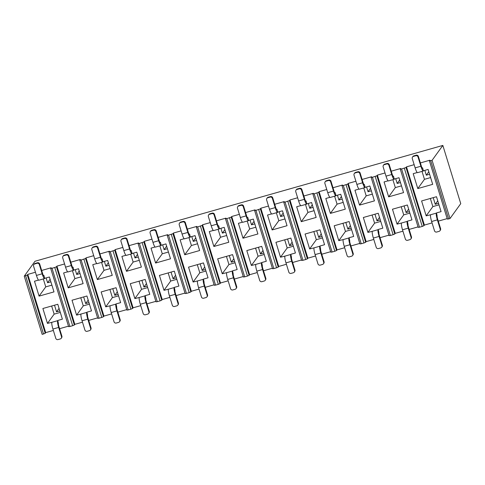 <?xml version="1.0" encoding="UTF-8"?>
<svg xmlns="http://www.w3.org/2000/svg" width="485" height="485" viewBox="0 0 485 485"><rect width="100%" height="100%" fill="white"/><g stroke="black" fill="none" stroke-linecap="round" stroke-linejoin="round"><path stroke-width="0.73" d="M64.578 263.961L56.915 266.138L74.823 324.356L74.35 325.011L72.665 325.702L54.756 267.484L56.442 266.792L74.35 325.011M97.6 317.887L88.713 320.409M82.492 322.179L74.823 324.356M70.798 262.191L80.31 259.493L79.837 260.148L81.134 259.996L85.572 258.523L103.481 316.741L101.801 317.426L83.887 259.214M86.924 312.195L86.773 312.401A6.044 1 74.1 0 0 87.797 319.16L82.062 320.785A6.044 1 -105.9 0 1 81.043 314.031L76.6 315.129L72.016 300.227L86.93 295.995L91.513 310.891L86.924 312.195L87.585 315.371A2.419 0.4 -105.9 0 0 87.991 318.069L91.022 327.927A1.813 1.77 35.8 0 1 90.774 329.479L90.404 329.994A1.813 1.77 -144.2 0 0 90.653 328.442L91.022 327.927M72.556 267.302L73.065 267.156L73.799 270.23A6.044 1 74.1 0 1 73.69 270.315A6.044 1 74.1 0 1 71.295 265.525L68.44 256.244A1.813 1.77 -144.2 0 0 66.19 255.013L66.56 254.498A1.813 1.77 35.8 0 1 68.809 255.728L68.44 256.244M67.645 271.812L63.626 272.952L68.209 287.854L83.123 283.616L78.54 268.72L73.95 270.024M93.708 255.686L86.045 257.862L103.96 316.081L103.481 316.741M126.73 309.612L117.843 312.14M111.623 313.904L103.96 316.081M99.934 253.922L109.446 251.218L108.967 251.879L110.265 251.721L114.702 250.248L132.611 308.466L130.932 309.157L113.017 250.939M116.054 303.925L115.909 304.125A6.044 1 74.1 0 0 116.927 310.885L111.192 312.516A6.044 1 -105.9 0 1 110.174 305.756L105.73 306.853L101.147 291.958L116.06 287.72L120.644 302.622L116.054 303.925L116.715 307.096A2.419 0.4 -105.9 0 0 117.121 309.8L120.153 319.657A1.813 1.77 35.8 0 1 119.904 321.203L119.534 321.719A1.813 1.77 -144.2 0 0 119.783 320.167L120.153 319.657M101.686 259.026L102.202 258.887L102.935 261.955A6.044 1 74.1 0 1 102.82 262.039A6.044 1 74.1 0 1 100.425 257.25L97.57 247.968A1.813 1.77 -144.2 0 0 95.321 246.738L95.697 246.222A1.813 1.77 35.8 0 1 97.946 247.453L97.57 247.968M96.776 263.537L92.756 264.683L97.34 279.578L112.253 275.347L107.67 260.445L103.081 261.748M122.844 247.417L115.175 249.593L133.09 307.805L132.611 308.466M155.861 301.343L146.973 303.865M140.753 305.629L133.09 307.805M129.065 245.646L138.577 242.949L138.098 243.603L139.401 243.446L143.833 241.973L161.748 300.191L160.062 300.882L142.153 242.664M145.185 295.65L145.039 295.856A6.044 1 74.1 0 0 146.058 302.61L140.323 304.24A6.044 1 -105.9 0 1 139.304 297.481L134.866 298.578L130.283 283.683L145.191 279.451L149.774 294.346L145.185 295.65L145.846 298.821A2.419 0.4 -105.9 0 0 146.252 301.524L149.283 311.382A1.813 1.77 35.8 0 1 149.034 312.934L148.665 313.443A1.813 1.77 -144.2 0 0 148.913 311.897L149.283 311.382M130.823 250.757L131.332 250.612L132.065 253.679A6.044 1 74.1 0 1 131.95 253.764A6.044 1 74.1 0 1 129.562 248.981L126.706 239.693A1.813 1.77 -144.2 0 0 124.457 238.468L124.827 237.953A1.813 1.77 35.8 0 1 127.076 239.184L126.706 239.693M125.912 255.268L121.893 256.407L126.476 271.303L141.384 267.071L136.8 252.176L132.211 253.473M151.975 239.141L144.312 241.318L162.22 299.536L161.748 300.191M184.991 293.067L176.103 295.589M169.883 297.36L162.22 299.536M158.195 237.371L167.707 234.673L167.234 235.328L168.531 235.177L172.963 233.703L190.878 291.921L189.192 292.613L171.284 234.394M174.315 287.375L174.17 287.581A6.044 1 74.1 0 0 175.188 294.34L169.453 295.965A6.044 1 -105.9 0 1 168.434 289.212L163.997 290.309L159.413 275.407L174.321 271.176L178.904 286.071L174.315 287.375L174.976 290.551A2.419 0.4 -105.9 0 0 175.382 293.255L178.419 303.107A1.813 1.77 35.8 0 1 178.165 304.659L177.795 305.174A1.813 1.77 -144.2 0 0 178.043 303.622L178.419 303.107M159.953 242.482L160.462 242.336L161.196 245.41A6.044 1 74.1 0 1 161.081 245.495A6.044 1 74.1 0 1 158.692 240.706L155.837 231.424A1.813 1.77 -144.2 0 0 153.587 230.193L153.957 229.678A1.813 1.77 35.8 0 1 156.206 230.908L155.837 231.424M155.042 246.992L151.023 248.132L155.606 263.034L170.514 258.796L165.931 243.9L161.341 245.204M181.105 230.866L173.442 233.042L191.351 291.261L190.878 291.921M214.127 284.792L205.234 287.32M199.014 289.084L191.351 291.261M187.325 229.102L196.837 226.398L196.364 227.059L197.662 226.901L202.1 225.428L220.008 283.646L218.323 284.337L200.414 226.119M203.451 279.105L203.3 279.312A6.044 1 74.1 0 0 204.318 286.065L198.589 287.696A6.044 1 -105.9 0 1 197.565 280.936L193.127 282.034L188.544 267.138L203.451 262.9L208.035 277.802L203.451 279.105L204.106 282.276A2.419 0.4 -105.9 0 0 204.518 284.98L207.55 294.838A1.813 1.77 35.8 0 1 207.295 296.383L206.925 296.899A1.813 1.77 -144.2 0 0 207.18 295.347L207.55 294.838M189.083 234.206L189.593 234.067L190.326 237.135A6.044 1 74.1 0 1 190.217 237.22A6.044 1 74.1 0 1 187.822 232.43L184.967 223.148A1.813 1.77 -144.2 0 0 182.718 221.918L183.087 221.402A1.813 1.77 35.8 0 1 185.337 222.633L184.967 223.148M184.173 238.717L180.153 239.863L184.737 254.758L199.644 250.527L195.061 235.625L190.472 236.929M210.235 222.597L202.572 224.773L220.481 282.991L220.008 283.646M243.258 276.523L234.364 279.045M228.144 280.815L220.481 282.991M216.456 220.827L225.968 218.129L225.495 218.783L226.792 218.626L231.23 217.153L249.138 275.371L247.453 276.062L229.544 217.844M232.582 270.83L232.43 271.036A6.044 1 74.1 0 0 233.455 277.796L227.72 279.421A6.044 1 -105.9 0 1 226.695 272.661L222.257 273.758L217.674 258.863L232.582 254.631L237.165 269.527L232.582 270.83L233.237 274.001A2.419 0.4 -105.9 0 0 233.649 276.705L236.68 286.562A1.813 1.77 35.8 0 1 236.431 288.114L236.056 288.623A1.813 1.77 -144.2 0 0 236.31 287.078L236.68 286.562M218.214 225.937L218.723 225.792L219.456 228.859A6.044 1 74.1 0 1 219.347 228.944A6.044 1 74.1 0 1 216.953 224.161L214.097 214.879A1.813 1.77 -144.2 0 0 211.848 213.649L212.218 213.133A1.813 1.77 35.8 0 1 214.467 214.364L214.097 214.879M213.303 230.448L209.284 231.587L213.867 246.483L228.774 242.251L224.191 227.356L219.608 228.659M239.366 214.321L231.703 216.498L249.611 274.716L249.138 275.371M272.388 268.247L263.5 270.769M257.274 272.54L249.611 274.716M245.586 212.557L255.098 209.853L254.625 210.508L255.922 210.357L260.36 208.883L278.269 267.102L276.583 267.793L258.675 209.575M261.712 262.555L261.56 262.761A6.044 1 74.1 0 0 262.585 269.521L256.85 271.145A6.044 1 -105.9 0 1 255.825 264.392L251.388 265.489L246.804 250.587L261.712 246.356L266.301 261.251L261.712 262.555L262.367 265.731A2.419 0.4 -105.9 0 0 262.779 268.435L265.81 278.287A1.813 1.77 35.8 0 1 265.562 279.839L265.192 280.354A1.813 1.77 -144.2 0 0 265.44 278.802L265.81 278.287M247.344 217.662L247.853 217.516L248.587 220.59A6.044 1 74.1 0 1 248.478 220.675A6.044 1 74.1 0 1 246.083 215.886L243.227 206.604A1.813 1.77 -144.2 0 0 240.978 205.373L241.348 204.858A1.813 1.77 35.8 0 1 243.597 206.089L243.227 206.604M242.433 222.172L238.414 223.312L242.997 238.214L257.905 233.976L253.322 219.081L248.738 220.384M268.496 206.046L260.833 208.223L278.742 266.441L278.269 267.102M301.518 259.972L292.631 262.5M286.411 264.264L278.742 266.441M274.716 204.282L284.228 201.578L283.755 202.239L285.053 202.081L289.49 200.608L307.399 258.826L305.72 259.517L287.805 201.299M290.842 254.285L290.691 254.492A6.044 1 74.1 0 0 291.715 261.245L285.98 262.876A6.044 1 -105.9 0 1 284.962 256.116L280.518 257.214L275.935 242.318L290.848 238.08L295.432 252.982L290.842 254.285L291.503 257.456A2.419 0.4 -105.9 0 0 291.909 260.16L294.941 270.018A1.813 1.77 35.8 0 1 294.692 271.564L294.322 272.079A1.813 1.77 -144.2 0 0 294.571 270.527L294.941 270.018M276.474 209.393L276.983 209.247L277.717 212.315A6.044 1 74.1 0 1 277.608 212.4A6.044 1 74.1 0 1 275.213 207.61L272.358 198.329A1.813 1.77 -144.2 0 0 270.109 197.098L270.478 196.589A1.813 1.77 35.8 0 1 272.728 197.819L272.358 198.329M271.564 213.897L267.544 215.043L272.127 229.938L287.041 225.707L282.458 210.805L277.869 212.109M297.626 197.777L289.963 199.953L307.878 258.172L307.399 258.826M330.649 251.703L321.761 254.225M315.541 255.995L307.878 258.172M303.852 196.007L313.365 193.309L312.886 193.964L314.183 193.806L318.621 192.333L336.529 250.551L334.85 251.242L316.935 193.024M319.973 246.01L319.827 246.216A6.044 1 74.1 0 0 320.846 252.976L315.111 254.601A6.044 1 -105.9 0 1 314.092 247.847L309.648 248.944L305.065 234.043L319.979 229.811L324.562 244.707L319.973 246.01L320.633 249.181A2.419 0.4 -105.9 0 0 321.04 251.885L324.071 261.742A1.813 1.77 35.8 0 1 323.822 263.294L323.453 263.804A1.813 1.77 -144.2 0 0 323.701 262.258L324.071 261.742M305.611 201.117L306.12 200.972L306.853 204.039A6.044 1 74.1 0 1 306.738 204.124A6.044 1 74.1 0 1 304.344 199.341L301.488 190.059A1.813 1.77 -144.2 0 0 299.239 188.829L299.615 188.313A1.813 1.77 35.8 0 1 301.864 189.544L301.488 190.059M300.694 205.628L296.674 206.768L301.258 221.669L316.171 217.432L311.588 202.536L306.999 203.839M326.763 189.502L319.094 191.678L337.008 249.896L336.529 250.551M359.779 243.428L350.891 245.956M344.671 247.72L337.008 249.896M332.983 187.737L342.495 185.034L342.016 185.688L343.319 185.537L347.751 184.064L365.666 242.282L363.98 242.973L346.072 184.755M349.103 237.735L348.957 237.941A6.044 1 74.1 0 0 349.976 244.701L344.241 246.331A6.044 1 -105.9 0 1 343.222 239.572L338.785 240.669L334.201 225.767L349.109 221.536L353.692 236.431L349.103 237.735L349.764 240.912A2.419 0.4 -105.9 0 0 350.17 243.615L353.201 253.467A1.813 1.77 35.8 0 1 352.953 255.019L352.583 255.534A1.813 1.77 -144.2 0 0 352.831 253.982L353.201 253.467M334.741 192.842L335.25 192.697L335.984 195.77A6.044 1 74.1 0 1 335.869 195.855A6.044 1 74.1 0 1 333.48 191.066L330.625 181.784A1.813 1.77 -144.2 0 0 328.375 180.553L328.745 180.038A1.813 1.77 35.8 0 1 330.994 181.269L330.625 181.784M329.83 197.353L325.811 198.492L330.394 213.394L345.302 209.156L340.719 194.261L336.129 195.564M355.893 181.226L348.23 183.403L366.139 241.621L365.666 242.282M388.909 235.152L380.022 237.68M373.802 239.444L366.139 241.621M362.113 179.462L371.625 176.758L371.152 177.419L372.45 177.261L376.881 175.788L394.796 234.006L393.111 234.698L375.202 176.479M378.233 229.466L378.088 229.672A6.044 1 74.1 0 0 379.106 236.425L373.371 238.056A6.044 1 -105.9 0 1 372.353 231.296L367.915 232.394L363.332 217.498L378.239 213.261L382.823 228.162L378.233 229.466L378.894 232.636A2.419 0.4 -105.9 0 0 379.3 235.34L382.338 245.198A1.813 1.77 35.8 0 1 382.083 246.744L381.713 247.259A1.813 1.77 -144.2 0 0 381.962 245.707L382.338 245.198M363.871 184.573L364.38 184.427L365.114 187.495A6.044 1 74.1 0 1 364.999 187.58A6.044 1 74.1 0 1 362.61 182.79L359.755 173.509A1.813 1.77 -144.2 0 0 357.506 172.278L357.875 171.769A1.813 1.77 35.8 0 1 360.125 172.999L359.755 173.509M358.961 189.083L354.941 190.223L359.524 205.119L374.432 200.887L369.849 185.985L365.26 187.289M385.023 172.957L377.36 175.133L395.269 233.352L394.796 234.006M418.046 226.883L409.152 229.405M402.932 231.175L395.269 233.352M391.243 171.187L400.755 168.489L400.283 169.144L401.58 168.986L406.018 167.519L423.926 225.731L422.241 226.422L404.332 168.204M407.37 221.19L407.218 221.396A6.044 1 74.1 0 0 408.237 228.156L402.508 229.781A6.044 1 -105.9 0 1 401.483 223.027L397.045 224.125L392.462 209.223L407.37 204.991L411.953 219.887L407.37 221.19L408.024 224.367A2.419 0.4 -105.9 0 0 408.437 227.065L411.468 236.922A1.813 1.77 35.8 0 1 411.213 238.474L410.843 238.984A1.813 1.77 -144.2 0 0 411.098 237.438L411.468 236.922M393.002 176.297L393.511 176.152L394.244 179.226A6.044 1 74.1 0 1 394.135 179.311A6.044 1 74.1 0 1 391.741 174.521L388.885 165.239A1.813 1.77 -144.2 0 0 386.636 164.009L387.006 163.493A1.813 1.77 35.8 0 1 389.255 164.724L388.885 165.239M388.091 180.808L384.071 181.948L388.655 196.849L403.562 192.612L398.979 177.716L394.39 179.02M422.132 168.022L422.641 167.877L423.375 170.95A6.044 1 74.1 0 1 423.266 171.035A6.044 1 74.1 0 1 420.871 166.246L418.015 156.964A1.813 1.77 -144.2 0 0 415.766 155.733L416.136 155.218A1.813 1.77 35.8 0 1 418.385 156.449L418.015 156.964M417.221 172.533L413.202 173.678L417.785 188.574L432.693 184.342L428.109 169.441L423.526 170.744M436.5 212.915L436.348 213.121A6.044 1 74.1 0 0 437.373 219.881L431.638 221.512A6.044 1 -105.9 0 1 430.613 214.752L426.176 215.849L421.592 200.954L436.5 196.716L441.083 211.618L436.5 212.915L437.155 216.092A2.419 0.4 -105.9 0 0 437.567 218.796L440.598 228.647A1.813 1.77 35.8 0 1 440.35 230.199L439.974 230.714A1.813 1.77 -144.2 0 0 440.228 229.162L440.598 228.647M414.154 164.682L406.491 166.858L424.399 225.076L423.926 225.731M447.176 218.608L438.282 221.136M432.062 222.9L424.399 225.076M420.374 162.918L429.886 160.214L429.413 160.874L432.087 160.323L442.841 145.427L35.005 261.251L24.25 276.147L27.312 275.068L45.22 333.286L43.535 333.977L25.626 275.759M430.71 160.717L448.619 218.935L449.995 218.541L460.75 203.645L442.841 145.427M285.053 202.081L302.967 260.299L305.72 259.517M302.967 260.299L301.664 260.457L283.755 202.239M255.922 210.357L273.831 268.575L276.583 267.793M273.831 268.575L272.534 268.726L254.625 210.508M226.792 218.626L244.701 276.844L247.453 276.062M244.701 276.844L243.403 277.002L225.495 218.783M197.662 226.901L215.57 285.119L218.323 284.337M215.57 285.119L214.273 285.277L196.364 227.059M168.531 235.177L186.44 293.389L189.192 292.613M186.44 293.389L185.143 293.546L167.234 235.328M139.401 243.446L157.31 301.664L160.062 300.882M157.31 301.664L156.012 301.822L138.098 243.603M110.265 251.721L128.179 309.939L130.932 309.157M128.179 309.939L126.882 310.097L108.967 251.879M81.134 259.996L99.049 318.208L101.801 317.426M99.049 318.208L97.746 318.366L79.837 260.148M41.668 270.466L51.18 267.762L50.707 268.423L52.004 268.266L69.913 326.484L72.665 325.702M69.913 326.484L68.615 326.641L50.707 268.423M68.47 326.162L59.582 328.684M53.356 330.449L45.693 332.625L45.22 333.286M24.25 276.147L42.159 334.365L43.535 333.977M448.619 218.935L447.322 219.087L429.413 160.874M401.58 168.986L419.489 227.204L422.241 226.422M419.489 227.204L418.191 227.362L400.283 169.144M372.45 177.261L390.358 235.48L393.111 234.698M390.358 235.48L389.061 235.637L371.152 177.419M343.319 185.537L361.228 243.755L363.98 242.973M361.228 243.755L359.931 243.906L342.016 185.688M314.183 193.806L332.098 252.024L334.85 251.242M332.098 252.024L330.8 252.182L312.886 193.964M432.087 160.323L449.995 218.541M289.963 199.953L289.49 200.608M319.094 191.678L318.621 192.333M348.23 183.403L347.751 184.064M377.36 175.133L376.881 175.788M406.491 166.858L406.018 167.519M35.447 272.231L27.784 274.407L27.312 275.068M52.004 268.266L54.756 267.484M56.915 266.138L56.442 266.792M86.045 257.862L85.572 258.523M115.175 249.593L114.702 250.248M144.312 241.318L143.833 241.973M173.442 233.042L172.963 233.703M202.572 224.773L202.1 225.428M231.703 216.498L231.23 217.153M260.833 208.223L260.36 208.883M27.784 274.407L45.693 332.625M43.426 275.577L43.935 275.431L44.669 278.499A6.044 1 74.1 0 1 44.559 278.584A6.044 1 74.1 0 1 42.165 273.801L39.309 264.513A1.813 1.77 -144.2 0 0 37.06 263.282L37.43 262.773A1.813 1.77 35.8 0 1 39.679 264.004L39.309 264.513M38.515 280.087L34.496 281.227L39.079 296.123L53.987 291.891L49.403 276.99L44.82 278.293M57.794 320.47L57.642 320.676A6.044 1 74.1 0 0 58.667 327.43L52.932 329.06A6.044 1 -105.9 0 1 51.907 322.301L47.469 323.398L42.886 308.502L57.794 304.265L62.377 319.166L57.794 320.47L58.449 323.64A2.419 0.4 -105.9 0 0 58.861 326.344L61.892 336.202A1.813 1.77 35.8 0 1 61.644 337.748L61.274 338.263A1.813 1.77 -144.2 0 0 61.522 336.717L61.892 336.202M426.176 215.849L432.85 206.604L430.347 198.462M438.549 203.367L435.257 204.3L433.214 197.65M439.004 204.852L432.85 206.604M417.785 188.574L424.46 179.329L422.017 171.387M429.595 174.254L426.303 175.188L424.824 170.374M430.613 177.577L424.46 179.329M437.767 200.826L435.257 204.3M428.813 171.714L426.303 175.188M437.373 219.881L440.228 229.162M431.638 221.512L434.493 230.793A1.813 1.77 -144.2 0 0 436.742 232.024L439.034 231.369A1.813 1.77 -144.2 0 0 439.974 230.714M422.641 167.877L422.417 168.186A2.419 0.4 -105.9 0 1 422.374 168.222A2.419 0.4 -105.9 0 1 421.416 166.306L418.385 156.449M412.529 157.043L412.899 156.528A1.813 1.77 35.8 0 1 413.844 155.873L413.475 156.388A1.813 1.77 -144.2 0 0 412.28 158.595L415.136 167.877L420.871 166.246M423.266 171.035L417.53 172.666A6.044 1 -105.9 0 1 415.136 167.877M413.475 156.388L415.766 155.733M413.844 155.873L416.136 155.218M397.045 224.125L403.72 214.873L401.216 206.737M409.419 211.636L406.127 212.569L404.084 205.925M409.873 213.127L403.72 214.873M367.915 232.394L374.59 223.148L372.086 215.013M380.282 219.911L376.997 220.845L374.953 214.194M380.743 221.402L374.59 223.148M338.785 240.669L345.459 231.424L342.956 223.282M351.152 228.186L347.866 229.12L345.823 222.469M351.613 229.672L345.459 231.424M309.648 248.944L316.323 239.693L313.819 231.557M322.022 236.456L318.736 237.389L316.687 230.745M322.483 237.947L316.323 239.693M280.518 257.214L287.193 247.968L284.689 239.833M292.892 244.731L289.606 245.665L287.556 239.014M293.352 246.222L287.193 247.968M251.388 265.489L258.062 256.244L255.559 248.102M263.761 253L260.469 253.934L258.426 247.289M264.216 254.492L258.062 256.244M222.257 273.758L228.932 264.513L226.428 256.377M234.631 261.276L231.339 262.209L229.296 255.565M235.086 262.767L228.932 264.513M193.127 282.034L199.802 272.788L197.298 264.652M205.501 269.551L202.209 270.484L200.166 263.834M205.955 271.036L199.802 272.788M163.997 290.309L170.671 281.058L168.168 272.922M176.364 277.82L173.078 278.754L171.035 272.109M176.825 279.312L170.671 281.058M134.866 298.578L141.541 289.333L139.037 281.197M147.234 286.095L143.948 287.029L141.905 280.385M147.695 287.587L141.541 289.333M105.73 306.853L112.405 297.608L109.901 289.472M118.104 294.371L114.818 295.304L112.769 288.654M118.564 295.856L112.405 297.608M76.6 315.129L83.275 305.877L80.771 297.741M88.973 302.64L85.687 303.574L83.638 296.929M89.434 304.131L83.275 305.877M47.469 323.398L54.144 314.153L51.64 306.017M59.843 310.915L56.551 311.849L54.508 305.204M60.298 312.407L54.144 314.153M388.655 196.849L395.33 187.598L392.886 179.662M400.458 182.53L397.173 183.463L395.693 178.65M401.483 185.852L395.33 187.598M359.524 205.119L366.199 195.873L363.756 187.938M371.328 190.799L368.042 191.733L366.563 186.919M372.353 194.127L366.199 195.873M330.394 213.394L337.063 204.149L334.626 196.207M342.198 199.074L338.912 200.008L337.427 195.194M343.222 202.397L337.063 204.149M301.258 221.669L307.933 212.418L305.495 204.482M313.067 207.35L309.782 208.283L308.296 203.47M314.092 210.672L307.933 212.418M272.127 229.938L278.802 220.693L276.359 212.757M283.937 215.619L280.645 216.552L279.166 211.739M284.956 218.947L278.802 220.693M242.997 238.214L249.672 228.968L247.229 221.027M254.807 223.894L251.515 224.828L250.036 220.014M255.825 227.216L249.672 228.968M213.867 246.483L220.542 237.238L218.098 229.302M225.677 232.169L222.385 233.103L220.905 228.289M226.695 235.492L220.542 237.238M184.737 254.758L191.411 245.513L188.968 237.571M196.54 240.439L193.254 241.372L191.775 236.559M197.565 243.761L191.411 245.513M155.606 263.034L162.281 253.782L159.838 245.846M167.41 248.714L164.124 249.648L162.645 244.834M168.434 252.036L162.281 253.782M126.476 271.303L133.145 262.058L130.707 254.122M138.28 256.989L134.994 257.923L133.508 253.109M139.304 260.312L133.145 262.058M97.34 279.578L104.014 270.333L101.577 262.391M109.149 265.259L105.863 266.192L104.378 261.379M110.174 268.581L104.014 270.333M68.209 287.854L74.884 278.602L72.441 270.666M80.019 273.534L76.727 274.468L75.248 269.654M81.037 276.856L74.884 278.602M39.079 296.123L45.754 286.877L43.31 278.942M50.889 281.809L47.597 282.743L46.117 277.929M51.907 285.131L45.754 286.877M408.637 209.096L406.127 212.569M379.506 217.371L376.997 220.845M350.37 225.646L347.866 229.12M321.24 233.915L318.736 237.389M292.109 242.191L289.606 245.665M262.979 250.466L260.469 253.934M233.849 258.735L231.339 262.209M204.718 267.011L202.209 270.484M175.588 275.286L173.078 278.754M146.452 283.555L143.948 287.029M117.322 291.831L114.818 295.304M88.191 300.1L85.687 303.574M59.061 308.375L56.551 311.849M399.682 179.99L397.173 183.463M370.546 188.265L368.042 191.733M341.416 196.534L338.912 200.008M312.285 204.809L309.782 208.283M283.155 213.079L280.645 216.552M254.025 221.354L251.515 224.828M224.894 229.629L222.385 233.103M195.764 237.899L193.254 241.372M166.628 246.174L164.124 249.648M137.498 254.449L134.994 257.923M108.367 262.718L105.863 266.192M79.237 270.994L76.727 274.468M50.107 279.269L47.597 282.743M408.237 228.156L411.098 237.438M402.508 229.781L405.363 239.063A1.813 1.77 -144.2 0 0 407.612 240.293L409.904 239.645A1.813 1.77 -144.2 0 0 410.843 238.984M379.106 236.425L381.962 245.707M373.371 238.056L376.233 247.338A1.813 1.77 -144.2 0 0 378.482 248.569L380.774 247.92A1.813 1.77 -144.2 0 0 381.713 247.259M349.976 244.701L352.831 253.982M344.241 246.331L347.096 255.613A1.813 1.77 -144.2 0 0 349.345 256.844L351.643 256.189A1.813 1.77 -144.2 0 0 352.583 255.534M320.846 252.976L323.701 262.258M315.111 254.601L317.966 263.882A1.813 1.77 -144.2 0 0 320.215 265.113L322.513 264.464A1.813 1.77 -144.2 0 0 323.453 263.804M291.715 261.245L294.571 270.527M285.98 262.876L288.836 272.158A1.813 1.77 -144.2 0 0 291.085 273.388L293.376 272.74A1.813 1.77 -144.2 0 0 294.322 272.079M262.585 269.521L265.44 278.802M256.85 271.145L259.705 280.433A1.813 1.77 -144.2 0 0 261.955 281.664L264.246 281.009A1.813 1.77 -144.2 0 0 265.192 280.354M233.455 277.796L236.31 287.078M227.72 279.421L230.575 288.702A1.813 1.77 -144.2 0 0 232.824 289.933L235.116 289.284A1.813 1.77 -144.2 0 0 236.056 288.623M204.318 286.065L207.18 295.347M198.589 287.696L201.445 296.978A1.813 1.77 -144.2 0 0 203.694 298.208L205.986 297.554A1.813 1.77 -144.2 0 0 206.925 296.899M175.188 294.34L178.043 303.622M169.453 295.965L172.308 305.253A1.813 1.77 -144.2 0 0 174.558 306.484L176.855 305.829A1.813 1.77 -144.2 0 0 177.795 305.174M146.058 302.61L148.913 311.897M140.323 304.24L143.178 313.522A1.813 1.77 -144.2 0 0 145.427 314.753L147.725 314.104A1.813 1.77 -144.2 0 0 148.665 313.443M116.927 310.885L119.783 320.167M111.192 312.516L114.048 321.797A1.813 1.77 -144.2 0 0 116.297 323.028L118.595 322.373A1.813 1.77 -144.2 0 0 119.534 321.719M87.797 319.16L90.653 328.442M82.062 320.785L84.917 330.073A1.813 1.77 -144.2 0 0 87.167 331.297L89.458 330.649A1.813 1.77 -144.2 0 0 90.404 329.994M58.667 327.43L61.522 336.717M52.932 329.06L55.787 338.342A1.813 1.77 -144.2 0 0 58.036 339.573L60.328 338.924A1.813 1.77 -144.2 0 0 61.274 338.263M393.511 176.152L393.286 176.461A2.419 0.4 -105.9 0 1 393.244 176.498A2.419 0.4 -105.9 0 1 392.286 174.582L389.255 164.724M383.399 165.318L383.768 164.803A1.813 1.77 35.8 0 1 384.714 164.142L384.338 164.657A1.813 1.77 -144.2 0 0 383.15 166.864L386.005 176.146L391.741 174.521M394.135 179.311L388.4 180.935A6.044 1 -105.9 0 1 386.005 176.146M384.338 164.657L386.636 164.009M364.38 184.427L364.156 184.737A2.419 0.4 -105.9 0 1 364.114 184.767A2.419 0.4 -105.9 0 1 363.156 182.851L360.125 172.999M354.268 173.588L354.638 173.078A1.813 1.77 35.8 0 1 355.578 172.417L355.208 172.933A1.813 1.77 -144.2 0 0 354.02 175.14L356.875 184.421L362.61 182.79M364.999 187.58L359.27 189.211A6.044 1 -105.9 0 1 356.875 184.421M355.208 172.933L357.506 172.278M335.25 192.697L335.026 193.006A2.419 0.4 -105.9 0 1 334.983 193.042A2.419 0.4 -105.9 0 1 334.026 191.126L330.994 181.269M325.138 181.863L325.508 181.348A1.813 1.77 35.8 0 1 326.447 180.693L326.078 181.202A1.813 1.77 -144.2 0 0 324.889 183.415L327.745 192.697L333.48 191.066M335.869 195.855L330.133 197.48A6.044 1 -105.9 0 1 327.745 192.697M326.078 181.202L328.375 180.553M306.12 200.972L305.896 201.281A2.419 0.4 -105.9 0 1 305.853 201.311A2.419 0.4 -105.9 0 1 304.895 199.402L301.864 189.544M296.008 190.138L296.377 189.623A1.813 1.77 35.8 0 1 297.317 188.962L296.947 189.477A1.813 1.77 -144.2 0 0 295.753 191.684L298.614 200.966L304.344 199.341M306.738 204.124L301.003 205.755A6.044 1 -105.9 0 1 298.614 200.966M296.947 189.477L299.239 188.829M276.983 209.247L276.765 209.55A2.419 0.4 -105.9 0 1 276.717 209.587A2.419 0.4 -105.9 0 1 275.765 207.671L272.728 197.819M266.877 198.407L267.247 197.892A1.813 1.77 35.8 0 1 268.187 197.237L267.817 197.753A1.813 1.77 -144.2 0 0 266.623 199.959L269.478 209.241L275.213 207.61M277.608 212.4L271.873 214.03A6.044 1 -105.9 0 1 269.478 209.241M267.817 197.753L270.109 197.098M247.853 217.516L247.635 217.826A2.419 0.4 -105.9 0 1 247.586 217.862A2.419 0.4 -105.9 0 1 246.629 215.946L243.597 206.089M237.741 206.683L238.117 206.167A1.813 1.77 35.8 0 1 239.056 205.513L238.687 206.022A1.813 1.77 -144.2 0 0 237.492 208.235L240.348 217.516L246.083 215.886M248.478 220.675L242.742 222.3A6.044 1 -105.9 0 1 240.348 217.516M238.687 206.022L240.978 205.373M218.723 225.792L218.499 226.101A2.419 0.4 -105.9 0 1 218.456 226.131A2.419 0.4 -105.9 0 1 217.498 224.222L214.467 214.364M208.611 214.958L208.98 214.443A1.813 1.77 35.8 0 1 209.926 213.782L209.556 214.297A1.813 1.77 -144.2 0 0 208.362 216.504L211.217 225.786L216.953 224.161M219.347 228.944L213.612 230.575A6.044 1 -105.9 0 1 211.217 225.786M209.556 214.297L211.848 213.649M189.593 234.067L189.368 234.37A2.419 0.4 -105.9 0 1 189.326 234.407A2.419 0.4 -105.9 0 1 188.368 232.491L185.337 222.633M179.48 223.227L179.85 222.712A1.813 1.77 35.8 0 1 180.796 222.057L180.42 222.573A1.813 1.77 -144.2 0 0 179.232 224.779L182.087 234.061L187.822 232.43M190.217 237.22L184.482 238.85A6.044 1 -105.9 0 1 182.087 234.061M180.42 222.573L182.718 221.918M160.462 242.336L160.238 242.645A2.419 0.4 -105.9 0 1 160.195 242.682A2.419 0.4 -105.9 0 1 159.238 240.766L156.206 230.908M150.35 231.503L150.72 230.987A1.813 1.77 35.8 0 1 151.659 230.333L151.29 230.842A1.813 1.77 -144.2 0 0 150.101 233.049L152.957 242.336L158.692 240.706M161.081 245.495L155.352 247.12A6.044 1 -105.9 0 1 152.957 242.336M151.29 230.842L153.587 230.193M131.332 250.612L131.108 250.921A2.419 0.4 -105.9 0 1 131.065 250.951A2.419 0.4 -105.9 0 1 130.107 249.035L127.076 239.184M121.22 239.772L121.589 239.263A1.813 1.77 35.8 0 1 122.529 238.602L122.159 239.117A1.813 1.77 -144.2 0 0 120.971 241.324L123.827 250.606L129.562 248.981M131.95 253.764L126.215 255.395A6.044 1 -105.9 0 1 123.827 250.606M122.159 239.117L124.457 238.468M102.202 258.887L101.977 259.19A2.419 0.4 -105.9 0 1 101.935 259.226A2.419 0.4 -105.9 0 1 100.977 257.311L97.946 247.453M92.089 248.047L92.459 247.532A1.813 1.77 35.8 0 1 93.399 246.877L93.029 247.392A1.813 1.77 -144.2 0 0 91.835 249.599L94.696 258.881L100.425 257.25M102.82 262.039L97.085 263.67A6.044 1 -105.9 0 1 94.696 258.881M93.029 247.392L95.321 246.738M73.065 267.156L72.847 267.465A2.419 0.4 -105.9 0 1 72.798 267.502A2.419 0.4 -105.9 0 1 71.847 265.586L68.809 255.728M62.959 256.322L63.329 255.807A1.813 1.77 35.8 0 1 64.269 255.152L63.899 255.662A1.813 1.77 -144.2 0 0 62.704 257.868L65.56 267.156L71.295 265.525M73.69 270.315L67.955 271.94A6.044 1 -105.9 0 1 65.56 267.156M63.899 255.662L66.19 255.013M43.935 275.431L43.717 275.741A2.419 0.4 -105.9 0 1 43.668 275.771A2.419 0.4 -105.9 0 1 42.71 273.855L39.679 264.004M33.823 264.592L34.199 264.082A1.813 1.77 35.8 0 1 35.138 263.422L34.768 263.937A1.813 1.77 -144.2 0 0 33.574 266.144L36.43 275.425L42.165 273.801M44.559 278.584L38.824 280.215A6.044 1 -105.9 0 1 36.43 275.425M34.768 263.937L37.06 263.282M384.714 164.142L387.006 163.493M355.578 172.417L357.875 171.769M326.447 180.693L328.745 180.038M297.317 188.962L299.615 188.313M268.187 197.237L270.478 196.589M239.056 205.513L241.348 204.858M209.926 213.782L212.218 213.133M180.796 222.057L183.087 221.402M151.659 230.333L153.957 229.678M122.529 238.602L124.827 237.953M93.399 246.877L95.697 246.222M64.269 255.152L66.56 254.498M35.138 263.422L37.43 262.773M430.613 214.752L436.348 213.121M401.483 223.027L407.218 221.396M372.353 231.296L378.088 229.672M343.222 239.572L348.957 237.941M314.092 247.847L319.827 246.216M284.962 256.116L290.691 254.492M255.825 264.392L261.56 262.761M226.695 272.661L232.43 271.036M197.565 280.936L203.3 279.312M168.434 289.212L174.17 287.581M139.304 297.481L145.039 295.856M110.174 305.756L115.909 304.125M81.043 314.031L86.773 312.401M51.907 322.301L57.642 320.676"/></g></svg>
